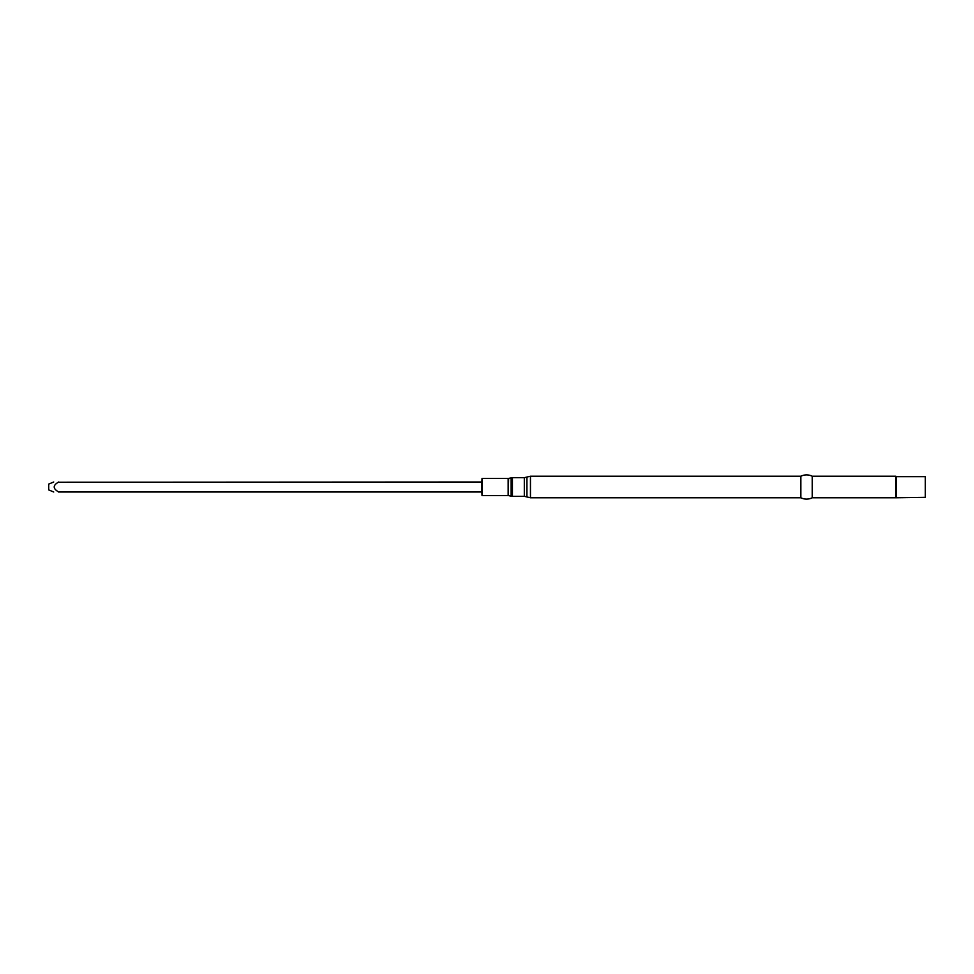<?xml version="1.0" encoding="UTF-8"?>
<svg xmlns="http://www.w3.org/2000/svg" width="974" height="974" viewBox="0 0 974 974"><rect width="100%" height="100%" fill="white"/><g stroke="black" fill="none" stroke-linecap="round" stroke-linejoin="round"><path stroke-width="1.46" d="M481.606 487L482.02 478.441L482.02 495.559L481.606 487M530.453 497.787L800.859 497.787L800.859 476.213L530.453 476.213L530.453 497.787L526.922 496.947L526.922 477.053L530.453 476.213M800.859 497.787C804.646 499.577 808.432 499.577 812.219 497.787L812.219 476.213C808.432 474.423 804.646 474.423 800.859 476.213M896.275 497.349L896.275 476.651L925.3 476.651L925.3 497.349L895.837 497.787L895.837 476.213L812.219 476.213M58.367 491.992C52.827 491.992 52.827 491.992 58.367 491.992C52.827 491.992 52.827 491.992 58.367 491.992L481.606 491.992M481.606 491.785L58.367 491.785C52.827 488.571 52.827 485.381 58.367 482.215L481.606 482.008M58.367 482.008C52.827 482.008 52.827 482.008 58.367 482.008C52.827 482.008 52.827 482.008 58.367 482.008M53.728 491.992L48.7 489.898L48.7 484.102L53.728 482.008M482.02 495.559L508.148 495.559L508.148 478.441L482.02 478.441M508.148 495.559L508.611 478.392L512.421 477.674L512.421 496.326L511.143 496.192L511.143 477.808M512.421 496.326L524.316 496.326L524.316 477.674L512.421 477.674M58.367 482.215L481.606 482.215M508.611 495.608L511.143 496.192M524.316 477.674L526.922 477.053M524.316 496.326L526.922 496.947M895.837 497.787L812.219 497.787"/></g></svg>
